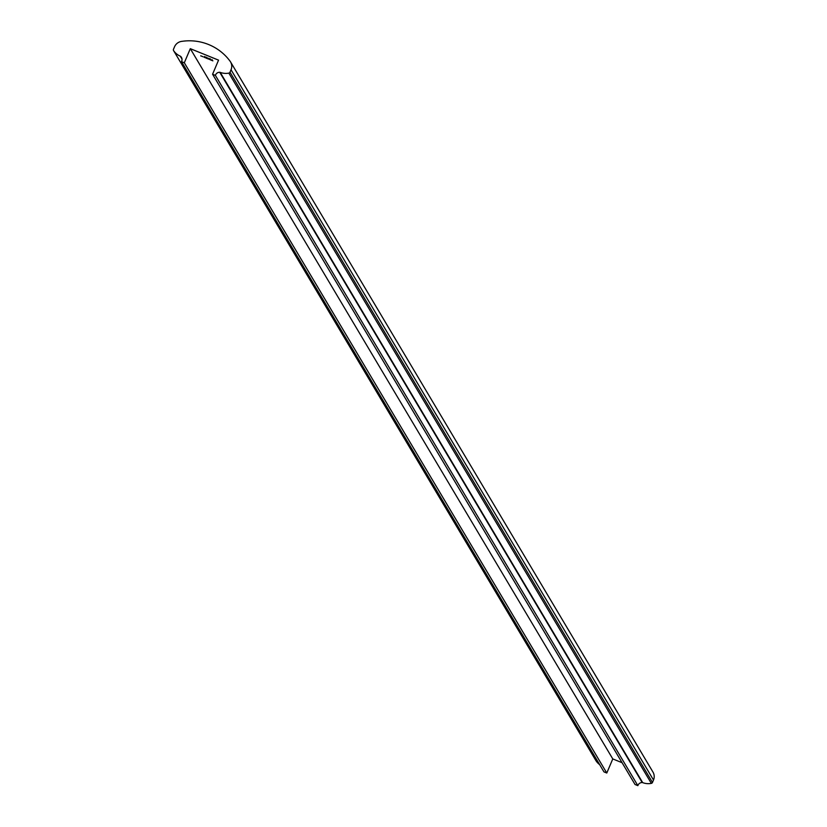 <?xml version="1.0" encoding="UTF-8"?>
<svg xmlns="http://www.w3.org/2000/svg" width="827" height="827" viewBox="0 0 827 827"><rect width="100%" height="100%" fill="white"/><g stroke="black" fill="none" stroke-linecap="round" stroke-linejoin="round"><path stroke-width="1.24" d="M180.668 56.422A4.331 4.259 149.3 0 1 181.485 61.622L184.318 62.769L190.303 48.669L218.555 60.144L212.57 74.244L215.392 75.391L637.865 785.65A4.331 4.259 -30.7 0 1 642.207 782.549A1.54 1.52 149.3 0 1 642.693 782.642A16.013 15.754 -30.7 0 0 651.335 783.376L228.852 73.117A1.54 1.52 149.3 0 0 229.999 72.197L231.033 69.757A8.952 8.808 -30.7 0 0 229.782 60.805A51.274 50.447 149.3 0 0 181.888 41.35A8.952 8.808 149.3 0 0 174.528 46.808L173.494 49.238A1.54 1.52 -30.7 0 0 173.629 50.685A16.013 15.754 149.3 0 0 180.255 56.153A1.54 1.52 -30.7 0 1 180.668 56.422L181.909 58.5M210.099 59.709L211.298 60.195L210.151 59.585M205.902 58.004L207.939 58.831L205.954 57.88M200.734 55.905L201.55 56.122L200.785 55.781M622.069 762.701L612.776 758.928L190.303 48.669M202.532 56.618L201.809 56.257L202.532 56.618M205.168 57.466L204.021 57.156L205.168 57.466M204.021 57.135L204.796 57.559M209.407 59.255L208.208 58.862L209.407 59.255M208.218 58.831L209.479 59.379L208.373 58.924L208.673 58.21M211.681 60.35L212.88 60.836L211.733 60.226M651.335 783.376A1.54 1.52 149.3 0 0 652.472 782.456L653.506 780.016A8.952 8.808 -30.7 0 0 652.989 772.108L230.516 61.849M642.207 782.549L219.724 72.29A1.54 1.52 149.3 0 1 220.22 72.383A16.013 15.754 -30.7 0 0 228.852 73.117M219.724 72.29A4.331 4.259 -30.7 0 0 215.392 75.391M637.865 785.65L635.043 784.503L212.57 74.244M612.776 758.928L606.791 773.028L184.318 62.769M606.791 773.028L603.968 771.88L181.485 61.622M599.647 764.624A16.013 15.754 149.3 0 1 596.112 760.943L173.629 50.685M201.984 56.308L203.018 56.732L201.984 56.308M205.344 57.549L204.186 57.218L204.486 56.505M205.282 57.673L205.592 56.98M209.51 59.296L209.779 58.686M652.472 782.456L229.999 72.197M653.506 780.016L231.033 69.757M642.693 782.642L220.22 72.383M182.012 59.11L180.255 56.153M206.988 58.293L207.246 57.621M206.047 57.911L206.305 57.239M596.06 760.861L173.587 50.602M210.203 59.647L210.503 58.944M211.784 60.288L212.084 59.585"/></g></svg>

